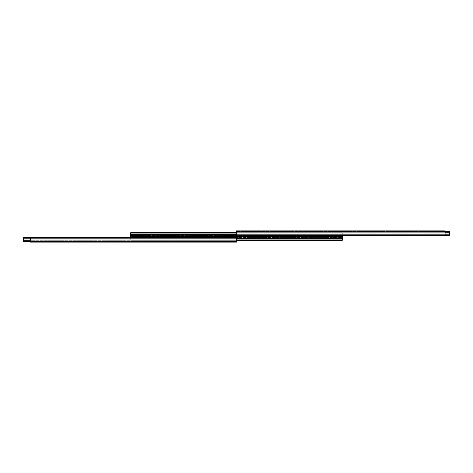 <?xml version="1.0" encoding="UTF-8"?>
<svg xmlns="http://www.w3.org/2000/svg" width="473" height="473" viewBox="0 0 473 473"><rect width="100%" height="100%" fill="white"/><g stroke="black" fill="none" stroke-linecap="round" stroke-linejoin="round"><path stroke-width="0.35" stroke-dasharray="2.37 1.77" d="M230.806 241.437L230.806 242.117L229.423 242.117L230.806 242.117L229.423 242.117L230.806 242.117L230.806 241.437L229.423 241.437L229.423 242.117L229.423 241.437L230.806 241.437L229.423 241.437L230.806 241.437L230.806 240.798L229.423 240.798L230.806 240.798L229.423 240.798L230.806 240.798L230.806 241.437L229.423 241.437L229.423 240.798L229.423 241.437L230.806 241.437M203.136 241.437L203.136 242.117L201.752 242.117L203.136 242.117L201.752 242.117L203.136 242.117L203.136 241.437L201.752 241.437L201.752 242.117L201.752 241.437L203.136 241.437L201.752 241.437L203.136 241.437L203.136 240.798L201.752 240.798L203.136 240.798L201.752 240.798L203.136 240.798L203.136 241.437L201.752 241.437L201.752 240.798L201.752 241.437L203.136 241.437M175.465 241.437L175.465 242.117L174.082 242.117L175.465 242.117L174.082 242.117L175.465 242.117L175.465 241.437L174.082 241.437L174.082 242.117L174.082 241.437L175.465 241.437L174.082 241.437L175.465 241.437L175.465 240.798L174.082 240.798L175.465 240.798L174.082 240.798L175.465 240.798L175.465 241.437L174.082 241.437L174.082 240.798L174.082 241.437L175.465 241.437M147.795 241.437L147.795 242.117L146.411 242.117L147.795 242.117L146.411 242.117L147.795 242.117L147.795 241.437L146.411 241.437L146.411 242.117L146.411 241.437L147.795 241.437L146.411 241.437L147.795 241.437L147.795 240.798L146.411 240.798L147.795 240.798L146.411 240.798L147.795 240.798L147.795 241.437L146.411 241.437L146.411 240.798L146.411 241.437L147.795 241.437M120.124 241.437L120.124 242.117L118.741 242.117L120.124 242.117L118.741 242.117L120.124 242.117L120.124 241.437L118.741 241.437L118.741 242.117L118.741 241.437L120.124 241.437L118.741 241.437L120.124 241.437L120.124 240.798L118.741 240.798L120.124 240.798L118.741 240.798L120.124 240.798L120.124 241.437L118.741 241.437L118.741 240.798L118.741 241.437L120.124 241.437M92.454 241.437L92.454 242.117L91.07 242.117L92.454 242.117L91.07 242.117L92.454 242.117L92.454 241.437L91.07 241.437L91.07 242.117L91.07 241.437L92.454 241.437L91.07 241.437L92.454 241.437L92.454 240.798L91.07 240.798L92.454 240.798L91.07 240.798L92.454 240.798L92.454 241.437L91.07 241.437L91.07 240.798L91.07 241.437L92.454 241.437M64.783 241.437L64.783 242.117L63.4 242.117L64.783 242.117L63.4 242.117L64.783 242.117L64.783 241.437L63.4 241.437L63.4 242.117L63.4 241.437L64.783 241.437L63.4 241.437L64.783 241.437L64.783 240.798L63.4 240.798L64.783 240.798L63.4 240.798L64.783 240.798L64.783 241.437L63.4 241.437L63.4 240.798L63.4 241.437L64.783 241.437M37.113 241.437L37.113 242.117L35.729 242.117L37.113 242.117L35.729 242.117L37.113 242.117L37.113 241.437L35.729 241.437L35.729 242.117L35.729 241.437L37.113 241.437L35.729 241.437L37.113 241.437L37.113 240.798L35.729 240.798L37.113 240.798L35.729 240.798L37.113 240.798L37.113 241.437L35.729 241.437L35.729 240.798L35.729 241.437L37.113 241.437M23.65 238.096L236.5 238.096L23.65 238.096L23.65 241.171L23.65 240.278L236.5 240.278L236.5 237.606L236.5 238.02L23.65 238.02L236.5 238.02L236.5 239.846L23.65 239.846L236.5 239.846L236.5 240.798L23.65 240.798L236.5 240.798L236.5 238.345L23.65 238.345L236.5 238.345L236.5 237.606L23.65 237.606L23.65 240.278L23.65 238.096L236.5 238.096L236.5 237.606L23.65 237.606L236.5 237.606L236.5 238.02L23.65 238.02L23.65 237.606L23.65 238.096L23.65 237.606L23.65 238.02L236.5 238.02L236.5 239.846L23.65 239.846L236.5 239.846L236.5 240.798L23.65 240.798L236.5 240.798L236.5 238.345L23.65 238.345L23.65 240.798L23.65 238.02L23.65 240.798L23.65 238.345L236.5 238.345L236.5 237.606L236.5 241.437L236.5 241.011L236.5 241.437L30.461 241.437L30.461 241.011L30.461 241.437L236.5 241.437L30.461 241.437M30.461 241.011L30.461 237.647L30.461 241.011L30.461 237.647L236.5 237.647L30.461 237.647L236.5 237.647L236.5 241.011L236.5 237.647L236.5 241.011L30.461 241.011L30.461 242.117L236.5 242.117L236.5 241.011L30.461 241.011L236.5 241.011M23.65 240.278L23.65 241.437L236.5 241.437L236.5 238.096L236.5 240.278L30.461 240.278M23.65 241.437L236.5 241.437L23.65 241.437M30.461 238.096L236.5 238.096L236.5 237.647M148.487 235.519L148.487 237.481L145.719 237.481L148.487 237.481L145.719 237.481L148.487 237.481L148.487 235.519L145.719 235.519L145.719 237.481L145.719 235.519L148.487 235.519M176.157 235.519L176.157 237.481L173.39 237.481L176.157 237.481L173.39 237.481L176.157 237.481L176.157 235.519L173.39 235.519L173.39 237.481L173.39 235.519L176.157 235.519M203.828 235.519L203.828 237.481L201.06 237.481L203.828 237.481L201.06 237.481L203.828 237.481L203.828 235.519L201.06 235.519L201.06 237.481L201.06 235.519L203.828 235.519M231.498 235.519L231.498 237.481L228.731 237.481L231.498 237.481L228.731 237.481L231.498 237.481L231.498 235.519L228.731 235.519L228.731 237.481L228.731 235.519L231.498 235.519M250.655 235.519L250.655 237.481L247.887 237.481L250.655 237.481L247.887 237.481L250.655 237.481L250.655 235.519L247.887 235.519L247.887 237.481L247.887 235.519L250.655 235.519M278.325 235.519L278.325 237.481L275.558 237.481L278.325 237.481L275.558 237.481L278.325 237.481L278.325 235.519L275.558 235.519L275.558 237.481L275.558 235.519L278.325 235.519M305.996 235.519L305.996 237.481L303.228 237.481L305.996 237.481L303.228 237.481L305.996 237.481L305.996 235.519L303.228 235.519L303.228 237.481L303.228 235.519L305.996 235.519M333.666 235.519L333.666 237.481L330.899 237.481L333.666 237.481L330.899 237.481L333.666 237.481L333.666 235.519L330.899 235.519L330.899 237.481L330.899 235.519L333.666 235.519M236.5 239.923L130.714 239.923L130.714 240.308L342.286 240.308L342.286 233.077L342.286 236.157L130.714 236.157L130.714 232.692L130.714 236.157L130.714 232.692L130.714 235.519L130.714 232.692L342.286 232.692L130.714 232.692L342.286 232.692L342.286 235.14L130.714 235.14L342.286 235.14L342.286 235.519L130.714 235.519L342.286 235.519L342.286 232.692L130.714 232.817M342.286 234.685L130.714 234.685M342.286 232.817L130.714 233.077L342.286 233.077L342.286 232.692L130.714 232.692L342.286 232.692L342.286 235.14L130.714 235.14L342.286 235.14L342.286 235.519L130.714 235.519L342.286 235.519L342.286 232.692L236.5 232.692M130.714 237.606L130.714 236.843L342.286 236.843L130.714 236.843L130.714 236.157L342.286 236.157L130.714 236.157L342.286 236.157L342.286 234.655L130.714 234.655L342.286 234.655L342.286 233.077L130.714 233.077M236.5 234.655L449.35 234.655L449.35 235.394L449.35 234.98L236.5 234.98L236.5 235.394L236.5 231.563L236.5 234.904L236.5 231.563L445.093 231.563L445.093 231.989L445.093 230.883L236.5 230.883L236.5 235.394L236.5 234.98L449.35 234.98L449.35 233.154L236.5 233.154L449.35 233.154L449.35 232.202L236.5 232.202L449.35 232.202L449.35 234.655L236.5 234.655L449.35 234.655L449.35 234.98L449.35 233.154L236.5 233.154L449.35 233.154L449.35 232.202L236.5 232.202L449.35 232.202L449.35 234.655L236.5 234.655L236.5 235.394L236.5 232.202L236.5 234.98L236.5 232.202L236.5 234.655L342.286 234.655L342.286 232.692L342.286 233.077L236.5 233.077M342.286 234.655L342.286 235.394M236.5 238.345L130.714 238.345L130.714 240.154L130.714 236.843L130.714 238.345L342.286 238.345L130.714 238.345M236.5 240.308L130.714 240.308L130.714 237.481L130.714 240.308L130.714 237.481L130.714 240.308L130.714 239.923L342.286 239.923M342.286 237.86L130.714 237.86L342.286 237.86L130.714 237.86L342.286 237.86L342.286 237.481L130.714 237.481L342.286 237.481L130.714 237.481L342.286 237.481L342.286 237.86M342.286 240.308L130.714 240.308L342.286 240.308M342.286 236.843L130.714 236.843M342.286 238.315L130.714 238.315M342.286 236.157L130.714 236.157M248.579 231.563L248.579 230.883L249.963 230.883L248.579 230.883L249.963 230.883L248.579 230.883L248.579 231.563L249.963 231.563L249.963 230.883L249.963 231.563L248.579 231.563L249.963 231.563L248.579 231.563L248.579 232.202L249.963 232.202L248.579 232.202L249.963 232.202L248.579 232.202L248.579 231.563L249.963 231.563L249.963 232.202L249.963 231.563L248.579 231.563M276.25 231.563L276.25 230.883L277.633 230.883L276.25 230.883L277.633 230.883L276.25 230.883L276.25 231.563L277.633 231.563L277.633 230.883L277.633 231.563L276.25 231.563L277.633 231.563L276.25 231.563L276.25 232.202L277.633 232.202L276.25 232.202L277.633 232.202L276.25 232.202L276.25 231.563L277.633 231.563L277.633 232.202L277.633 231.563L276.25 231.563M303.92 231.563L303.92 230.883L305.304 230.883L303.92 230.883L305.304 230.883L303.92 230.883L303.92 231.563L305.304 231.563L305.304 230.883L305.304 231.563L303.92 231.563L305.304 231.563L303.92 231.563L303.92 232.202L305.304 232.202L303.92 232.202L305.304 232.202L303.92 232.202L303.92 231.563L305.304 231.563L305.304 232.202L305.304 231.563L303.92 231.563M331.591 231.563L331.591 230.883L332.974 230.883L331.591 230.883L332.974 230.883L331.591 230.883L331.591 231.563L332.974 231.563L332.974 230.883L332.974 231.563L331.591 231.563L332.974 231.563L331.591 231.563L331.591 232.202L332.974 232.202L331.591 232.202L332.974 232.202L331.591 232.202L331.591 231.563L332.974 231.563L332.974 232.202L332.974 231.563L331.591 231.563M359.261 231.563L359.261 230.883L360.645 230.883L359.261 230.883L360.645 230.883L359.261 230.883L359.261 231.563L360.645 231.563L360.645 230.883L360.645 231.563L359.261 231.563L360.645 231.563L359.261 231.563L359.261 232.202L360.645 232.202L359.261 232.202L360.645 232.202L359.261 232.202L359.261 231.563L360.645 231.563L360.645 232.202L360.645 231.563L359.261 231.563M386.932 231.563L386.932 230.883L388.315 230.883L386.932 230.883L388.315 230.883L386.932 230.883L386.932 231.563L388.315 231.563L388.315 230.883L388.315 231.563L386.932 231.563L388.315 231.563L386.932 231.563L386.932 232.202L388.315 232.202L386.932 232.202L388.315 232.202L386.932 232.202L386.932 231.563L388.315 231.563L388.315 232.202L388.315 231.563L386.932 231.563M414.602 231.563L414.602 230.883L415.986 230.883L414.602 230.883L415.986 230.883L414.602 230.883L414.602 231.563L415.986 231.563L415.986 230.883L415.986 231.563L414.602 231.563L415.986 231.563L414.602 231.563L414.602 232.202L415.986 232.202L414.602 232.202L415.986 232.202L414.602 232.202L414.602 231.563L415.986 231.563L415.986 232.202L415.986 231.563L414.602 231.563M442.273 231.563L442.273 230.883L443.656 230.883L442.273 230.883L443.656 230.883L442.273 230.883L442.273 231.563L443.656 231.563L443.656 230.883L443.656 231.563L442.273 231.563L443.656 231.563L442.273 231.563L442.273 232.202L443.656 232.202L442.273 232.202L443.656 232.202L442.273 232.202L442.273 231.563L443.656 231.563L443.656 232.202L443.656 231.563L442.273 231.563M236.5 231.989L445.093 231.989L236.5 231.989L236.5 235.353L236.5 231.989L445.093 231.989L445.093 235.353L445.093 231.563L236.5 231.563L445.093 231.563M236.5 235.353L445.093 235.353L236.5 235.353L445.093 235.353L445.093 231.989M445.093 231.829L236.5 231.829L449.35 231.829L449.35 232.722L449.35 231.563L236.5 231.563L449.35 231.563L236.5 231.563L236.5 234.904L445.093 234.904M449.35 231.829L236.5 231.829L449.35 231.829L449.35 232.722L236.5 232.722L449.35 232.722L449.35 234.904L449.35 232.722L236.5 232.722L445.093 232.722M449.35 234.904L236.5 234.904L449.35 234.904L449.35 235.394L449.35 234.904L449.35 235.394L449.35 234.98L449.35 235.394L236.5 235.394L449.35 235.394L236.5 235.394L236.5 234.904L449.35 234.904L449.35 232.722M236.5 234.98L449.35 234.98L236.5 234.98M23.65 241.171L30.461 241.171M342.286 232.846L236.5 232.846M236.5 240.154L342.286 240.154M342.286 239.846L130.714 239.846"/><path stroke-width="0.71" d="M236.5 241.011L236.5 237.647L30.461 237.647L30.461 242.117L236.5 242.117L236.5 241.011L30.461 241.011M30.461 240.278L23.65 240.278L23.65 241.437L30.461 241.437M23.65 240.278L23.65 238.096L30.461 238.096M236.5 237.647L23.65 237.606L23.65 238.096M236.5 232.692L130.714 232.692L130.714 237.606M236.5 233.077L130.714 233.077M236.5 234.655L130.714 234.655M342.286 235.394L342.286 236.157L130.714 236.157M342.286 236.157L342.286 236.843L130.714 236.843M342.286 236.843L342.286 238.345L236.5 238.345M342.286 238.345L342.286 239.923L236.5 239.923M342.286 239.923L342.286 240.308L236.5 240.308M445.093 234.904L449.35 234.904L449.35 235.394L236.5 235.394L445.093 235.353L445.093 230.883L236.5 230.883L236.5 231.989L445.093 231.989M236.5 235.353L236.5 231.989M449.35 234.904L449.35 231.563L445.093 231.563M445.093 232.722L449.35 232.722M23.65 241.171L30.461 241.171M236.5 232.846L130.714 232.846M342.286 240.154L236.5 240.154M445.093 231.829L449.35 231.829"/></g></svg>
